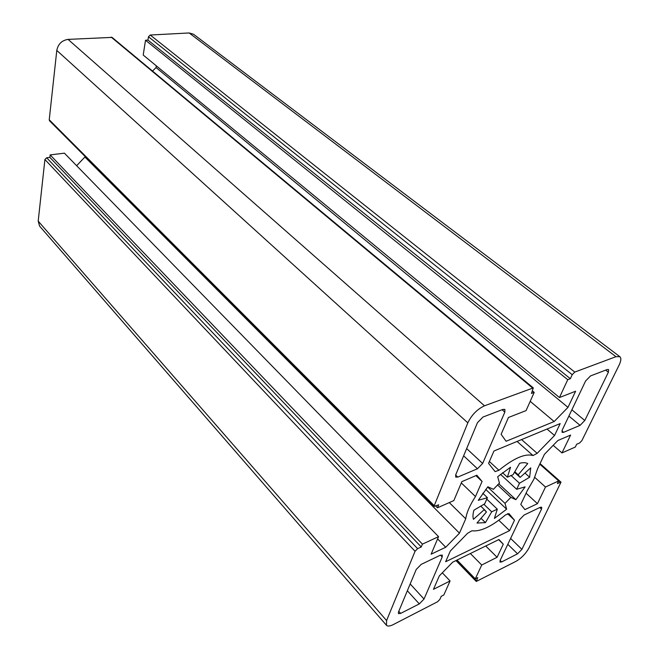 <?xml version="1.0" encoding="UTF-8"?>
<svg xmlns="http://www.w3.org/2000/svg" width="659" height="659" viewBox="0 0 659 659"><rect width="100%" height="100%" fill="white"/><g stroke="black" fill="none" stroke-linecap="round" stroke-linejoin="round"><path stroke-width="0.99" d="M510.956 475.419L519.49 483.245L516.689 489.283L525.116 486.861L515.873 499.687L510.865 497.38L505.025 503.385L506.623 509.201L494.407 518.427L497.314 509.185L491.696 511.788L485.444 522.636L476.984 523.048L486.449 511.961L484.307 509.572L473.45 519.325C472.676 517.018 472.841 513.971 473.928 510.19L484.686 503.83L487.421 497.693L478.277 500.321L487.874 486.779L493.377 489.316L499.448 483.096L497.693 476.712L510.536 467.231L507.397 477.198L513.073 474.694L519.654 463.277C523.081 462.404 525.791 462.503 527.76 463.582L518.188 474.793L520.108 477.404L530.734 467.857L529.63 477.248L519.49 483.245M533.947 479.093L527.357 490.485L520.791 504.382L524.918 509.621L537.447 503.665L545.487 487.034L558.675 480.913L557.382 483.558L560.998 482.166L528.946 548.016C525.775 553.692 521.475 558.124 516.055 561.311L476.276 581.452L477.75 577.597L475.296 578.857L481.721 565.027L497.1 557.275L503.278 544.202L498.929 539.532L452.659 562.193L439.331 575.884L433.457 589.335L450.072 580.966L443.82 594.986L441.233 596.313L439.866 599.393L437.56 601.758L393.225 624.608C389.922 626.264 387.665 626.487 386.462 625.276L386.594 620.564L415.055 551.278L417.608 548.659L421.249 546.97L422.419 544.136L438.556 536.648L431.134 554.178L445.739 547.242L459.463 533.147L465.732 518.814C466.654 512.545 469.9 505.124 475.469 496.556L482.075 481.457L476.844 475.221L461.852 481.647L453.829 500.585L437.461 507.792L438.705 504.802L433.91 506.45L467.816 422.839C471.696 414.857 477.264 409.173 484.505 405.796L533.296 387.912L531.426 393.423L534.202 392.377L526.071 410.598L508.451 417.485L501.12 434.281L506.079 441.266L554.153 421.546L567.984 407.361L575.612 391.232L559.458 397.542L567.745 379.691L570.348 378.711L572.218 374.691L574.78 372.071L615.959 356.684L619.855 356.7C621.363 358.068 621.132 360.819 619.172 364.962L581.872 440.632L579.566 443.005L576.65 444.281L575.291 447.057L561.979 452.922L570.612 435.072L557.844 440.541L544.416 454.331L537.522 468.936L533.947 479.093M386.462 625.276L39.614 226.128L38.197 221.136L44.911 159.511L46.682 157.773L49.878 157.377L50.15 154.906L64.393 153.16L438.556 536.648M76.642 165.714L85.258 156.653M433.91 506.45L49.582 120.852L49.236 119.773L56.789 50.422C58.107 44.038 61.864 40.364 68.058 39.392L112.063 37.39L533.296 387.912M152.526 71.057L156.076 67.556L156.356 65.859M559.458 397.542L143.209 55.051L145.515 40.232L147.937 40.092L148.456 36.772L150.236 35.026L189.149 32.958L193.466 34.21L619.855 356.7M440.237 555.249L442.28 555.117L442.214 556.962L424.017 599.047L419.297 603.899L400.639 613.405L398.431 613.62L398.481 612.013L416.216 569.483L421.192 564.376L440.237 555.249M540.174 507.339L541.706 507.216L541.525 509.143L521.895 549.351L517.554 553.824L501.68 561.913L500.008 562.094L500.165 560.381L519.514 519.745L524.062 515.058L540.174 507.339M560.183 423.589L554.557 435.484L537.176 453.334L533.024 455.55C525.19 453.26 513.822 458.17 498.921 470.279L495.09 471.622L488.574 463.368L493.962 451.011L560.183 423.589M505.412 514.992L508.97 513.625L514.506 520.215L509.58 530.627L445.632 561.748L450.311 551.015L467.659 533.205L471.959 530.775C480.477 531.821 491.63 526.557 505.412 514.992M584.805 420.491L580.077 425.352L563.602 432.32L562.094 432.362L562.267 429.965L585.579 381.009L590.563 375.902L607.244 369.518L608.587 369.518L608.372 372.228L584.805 420.491L571.864 409.816M482.652 463.45L477.462 468.763L457.791 477.083L455.715 477.1L455.731 474.768L477.47 422.658L482.965 417.048L503.023 409.379L504.885 409.412L504.852 412.114L482.652 463.45L466.654 448.59M553.181 445.327L561.979 452.922M526.071 493.204L537.447 503.665M534.737 477.347L545.487 487.034M539.779 464.15L558.675 480.913M457.025 560.051L475.296 578.857M470.353 553.519L481.721 565.027M485.732 545.99L497.1 557.275M498.641 539.672L503.278 544.202M442.321 572.811L450.072 580.966M49.878 157.377L421.249 546.97M50.15 154.906L422.419 544.136M437.609 538.889L445.739 547.242M85.176 157.295L459.463 533.147M449.29 502.586L465.732 518.814M461.3 482.94L475.469 496.556M475.897 475.625L482.075 481.457M435.764 506.096L437.461 507.792M532.513 390.968L534.202 392.377M530.207 401.323L554.153 421.546M156.076 67.556L567.984 407.361M145.515 40.232L567.745 379.691M147.937 40.092L570.348 378.711M547.019 429.042L554.557 435.484M481.021 518.328L485.444 522.636M484.505 510.082L486.449 511.961M480.765 506.153L484.307 509.572M482.792 493.278L487.421 497.693M502.504 472.692L507.397 477.198M514.794 471.704L518.188 474.793M514.473 472.264L520.108 477.404M524.976 473.03L529.63 477.248M500.486 474.315L516.689 489.283M498.756 483.722L515.873 499.687M497.512 484.9L510.865 497.38M487.676 487.017L505.025 503.385M485.716 489.406L506.623 509.201M486.688 499.044L497.314 509.185M483.895 504.292L491.696 511.788M507.554 513.616L514.506 520.215M498.805 520.264L509.58 530.627M539.82 464.068L560.274 482.215M456.563 560.274L476.333 580.628M38.197 221.136L386.594 620.564M44.911 159.511L415.055 551.278M46.682 157.773L417.608 548.659M49.236 119.773L433.919 505.362M56.789 50.422L467.816 422.839M68.058 39.392L484.505 405.796M111.165 37.102L532.439 387.887M148.456 36.772L572.218 374.691M150.236 35.026L574.78 372.071M189.149 32.958L615.959 356.684M521.566 439.578L537.176 453.334M517.084 441.439L533.024 455.55M489.39 461.489L498.921 470.279M539.77 507.529L541.525 509.143M510.618 538.436L521.895 549.351M507.809 544.326L517.554 553.824M500.156 560.405L501.68 561.913M568.89 416.051L580.077 425.352M561.913 430.887L563.602 432.32M605.654 370.127L608.372 372.228M440.459 555.15L442.214 556.962M410.186 583.948L424.017 599.047M407.344 590.761L419.297 603.899M398.769 611.305L400.639 613.405M463.639 455.822L477.462 468.763M455.633 475.015L457.791 477.083M502.109 409.725L504.852 412.114M540.051 463.582L560.998 482.166M455.987 560.562L476.276 581.452"/></g></svg>
